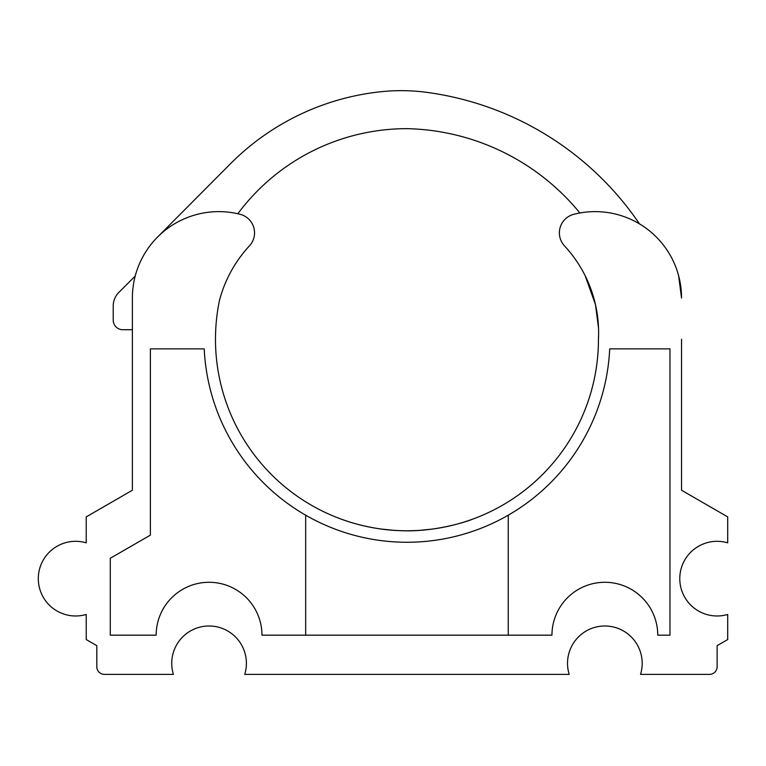 <?xml version="1.0" encoding="UTF-8"?>
<svg xmlns="http://www.w3.org/2000/svg" width="766" height="766" viewBox="0 0 766 766"><rect width="100%" height="100%" fill="white"/><g stroke="black" fill="none" stroke-linecap="round" stroke-linejoin="round"><path stroke-width="1.15" d="M579.881 212.986A229.781 229.781 0 0 0 406.966 128.659A210.631 210.631 0 0 0 237.824 213.752M135.218 276.047L118.835 292.43A19.15 19.15 0 0 0 113.224 305.969L113.224 320.14A9.575 9.575 0 0 0 122.799 329.715L132.374 329.715M639.486 223.873A306.381 306.381 0 0 0 426.47 92.322A191.481 191.481 0 0 0 382.004 91.614A248.931 248.931 0 0 0 230.451 163.761L157.509 237.115M585.109 275.616L595.46 304.562L598.533 328.135L595.469 304.6L585.109 275.616A127.654 127.654 0 0 0 564.494 245.896A127.654 127.654 0 0 1 598.447 339.29L598.61 334.244M678.59 275.616L681.548 298.041A86.405 86.405 0 0 0 573.791 214.308A19.15 19.15 0 0 0 564.494 245.896M420.534 530.292L432.838 529.019M444.404 527.075L454.305 524.825M468.849 520.497L473.982 518.659M472.679 519.147C466.705 521.694 433.958 532.38 400.388 530.666C366.761 529.746 339.453 518.419 339.941 518.659M381.305 529.047L393.638 530.311M204.216 348.865A202.971 202.971 0 0 0 406.966 542.261A202.971 202.971 0 0 0 609.707 348.865L669.963 348.865L669.963 635.177L657.755 635.177A52.902 52.902 0 0 0 604.853 582.284A52.902 52.902 0 0 0 551.96 635.177L261.962 635.177A52.902 52.902 0 0 0 209.07 582.284A52.902 52.902 0 0 0 156.168 635.177L110.275 635.177L110.275 558.28L150.375 535.137L150.375 348.865L204.216 348.865M598.447 339.29A191.481 191.481 0 0 1 387.558 529.785A191.481 191.481 0 0 1 219.411 300.684A127.654 127.654 0 0 1 249.429 245.896A19.15 19.15 0 0 0 240.131 214.308A86.405 86.405 0 0 0 132.374 298.041L132.374 490.25L86.223 516.887L86.223 542.835A37.343 37.343 0 0 0 38.3 578.646A37.343 37.343 0 0 0 86.223 614.456L86.223 639.553L96.813 645.661L96.813 666.726A7.66 7.66 0 0 0 104.463 674.386L173.403 674.386A37.343 37.343 0 0 1 209.07 625.994A37.343 37.343 0 0 1 244.727 674.386L569.195 674.386A37.343 37.343 0 0 1 604.853 625.994A37.343 37.343 0 0 1 640.52 674.386L709.46 674.386A7.66 7.66 0 0 0 717.12 666.726L717.12 645.661L727.7 639.553L727.7 614.456A37.343 37.343 0 0 1 679.777 578.646A37.343 37.343 0 0 1 727.7 542.835L727.7 516.887L681.548 490.25L681.548 339.29M305.672 515.183L305.672 635.177M508.251 515.183L508.251 635.177"/></g></svg>
